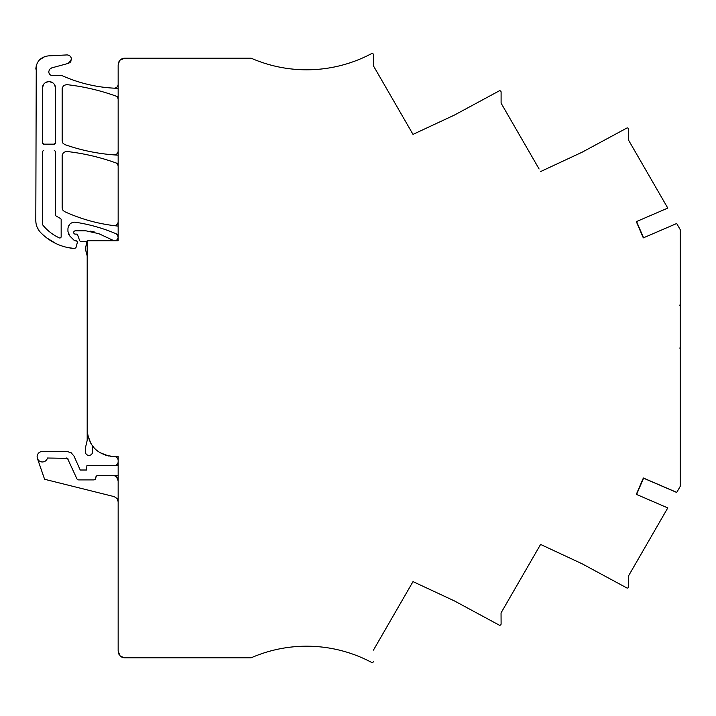 <?xml version="1.0" encoding="UTF-8"?>
<svg xmlns="http://www.w3.org/2000/svg" width="716" height="716" viewBox="0 0 716 716"><rect width="100%" height="100%" fill="white"/><g stroke="black" fill="none" stroke-linecap="round" stroke-linejoin="round"><path stroke-width="1.07" d="M679.815 347.976L680.2 348.907L679.815 347.976M105.735 455.322L113.549 456.566A25.042 25.042 0 0 1 110.362 456.369M90.064 231.107A30.314 30.314 0 0 1 94.87 232.154M116.108 240.576A3.294 3.294 0 0 1 115.67 240.719L116.636 240.299L118.158 237.524A3.294 3.294 0 0 1 118.077 238.249M114.059 240.719A3.294 3.294 0 0 1 113.477 240.504L114.059 240.719M117.684 239.234A3.294 3.294 0 0 1 117.12 239.923M117.039 234.499A3.956 3.956 0 0 1 117.854 235.725M118.086 236.477A3.956 3.956 0 0 1 118.158 237.256L117.505 235.072L115.768 233.631A3.956 3.956 0 0 1 116.439 233.998M68.441 233.917L69.864 236.056L67.939 231.402L67.939 228.762C68.333 224.752 70.526 222.56 74.527 222.175L72.593 222.461M69.864 224.099L68.235 226.811M74.142 240.334L69.864 236.056M76.102 240.719L77.149 241.229L77.373 242.375L77.149 241.229L75.073 240.719M35.97 223.007L35.8 220.6C35.863 225.164 37.447 229.111 40.561 232.449C49.923 241.999 61.272 247.369 74.607 248.55L75.986 247.575L74.607 248.55L66.901 247.387M56.099 243.646L46.352 237.667M39.013 230.597L37.035 226.99M35.8 220.6L36.256 65.612M39.416 59.983L44.875 56.537M67.805 54.971L69.291 55.508M70.759 56.922L71.349 58.372M71.153 60.833L70.177 62.337M68.915 63.214L51.677 67.904L49.502 69.389L48.742 71.761C49.001 74.142 50.326 75.44 52.698 75.672L62.158 75.672C78.671 83.038 95.953 87.209 114.005 88.166L115.527 88.238A144.954 144.954 0 0 0 118.158 88.319L118.158 64.789L119.626 60.654M42.387 88.193L42.387 142.833L43.703 144.149L54.246 144.149L55.571 142.833L55.571 88.193L54.55 84.676L55.571 88.193A6.587 6.587 0 0 0 48.974 81.606L45.994 82.313L48.974 81.606A6.587 6.587 0 0 0 42.387 88.193L43.506 84.515L42.414 87.594M53.02 82.984L49.467 81.624L53.02 82.984M643.326 478.082L676.71 492.456L680.2 486.406L680.2 229.594L676.683 223.508L643.308 237.882L636.318 221.647L667.786 208.096L628.639 140.282M680.2 304.363L679.815 305.293M55.571 152.096L55.571 214.925A1.343 1.343 0 0 0 56.224 216.071L60.511 218.532A1.316 1.316 0 0 1 61.164 219.678L61.164 236.674A1.325 1.325 0 0 1 59.294 237.873A46.119 46.119 0 0 1 42.387 224.52L42.387 152.052A1.316 1.316 0 0 1 43.703 150.736L43.748 150.736M43.712 144.149A1.316 1.316 0 0 1 42.387 142.833L43.703 144.149A1.334 1.334 0 0 1 43.658 144.149M54.246 150.736A1.316 1.316 0 0 1 55.571 152.052L55.571 214.925M54.246 144.149A1.316 1.316 0 0 0 55.571 142.833M93.778 479.899L95.112 479.38A1.978 1.978 0 0 1 93.778 479.899L78.679 479.899A1.987 1.987 0 0 1 76.872 478.727L67.447 458.338L47.489 458.016C46.683 460.495 44.983 461.82 42.387 461.972C44.992 461.811 46.692 460.495 47.489 458.025M68.181 459.189A1.987 1.987 0 0 0 66.373 458.016M95.747 478.091A1.978 1.978 0 0 1 95.112 479.38L96.445 476.068A1.987 1.987 0 0 0 95.81 477.348M37.402 458.419L44.589 479.273L114.166 496.627L117.048 498.497L118.158 501.692M97.779 475.54L96.445 476.068A1.987 1.987 0 0 1 97.779 475.54L118.158 475.549L118.158 465.66L86.913 465.66L86.538 470.009L80.21 470.009L74.025 456.119L71.108 452.709L66.848 451.429L42.387 451.429C39.192 451.733 37.438 453.497 37.116 456.701C37.42 459.896 39.183 461.659 42.387 461.972L41.412 461.883M50.335 81.74A6.596 6.596 0 0 1 51.543 82.125M55.096 85.741A6.596 6.596 0 0 1 55.571 88.193M628.487 128.567A1.316 1.316 0 0 0 628.487 128.558A1.316 1.316 0 0 0 626.742 128.11L582.054 152.239L540.589 171.571L582.054 152.239L626.742 128.11A1.316 1.316 164 0 1 628.693 129.265L628.693 140.372M74.527 222.175L75.511 222.246C89.321 224.35 102.657 228.109 115.527 233.523A168.018 168.018 0 0 1 118.158 234.66L118.158 163.722A217.413 217.413 0 0 0 115.527 162.765C99.64 157.09 83.316 153.322 66.552 151.443L63.473 152.419L62.158 155.372L62.158 207.953L62.784 210.092L64.458 211.551C80.729 219.006 97.752 223.759 115.527 225.817A168.018 168.018 0 0 0 118.158 226.095L113.746 225.603A3.956 3.956 0 0 0 118.158 221.718M118.158 166.407A3.956 3.956 0 0 0 115.536 162.765L118.158 163.722L118.158 96.884A217.413 217.413 0 0 0 115.527 95.926C99.64 90.261 83.316 86.484 66.552 84.604L63.473 85.58L62.158 88.533L62.158 140.855L62.883 143.137L64.798 144.578C81.23 150.36 98.146 153.833 115.527 154.996A191.074 191.074 0 0 0 118.158 155.157L115.527 154.996M118.158 99.578A3.956 3.956 0 0 0 115.536 95.926L118.158 96.884L118.158 88.319L115.527 88.238M35.8 69.058C36.489 61.37 40.651 56.985 48.285 55.893L67.098 54.917C69.747 55.177 71.197 56.627 71.448 59.267L68.226 63.464M75.986 247.575L77.373 242.375M118.158 480.821L116.619 477.089M116.332 476.82L115.58 476.283M114.381 475.764L112.886 475.549A5.272 5.272 0 0 1 118.158 480.776M628.639 575.718L667.786 507.904L636.318 494.353L643.362 478.011L676.745 492.393M373.466 65.899L373.466 54.792A1.316 1.316 0 0 0 371.532 53.619A138.367 138.367 0 0 1 321.752 68.969L321.752 68.969A138.367 138.367 0 0 1 251.155 58.202A138.367 138.367 0 0 0 371.532 53.619A1.316 1.316 0 0 1 373.466 54.783L373.466 65.899L413.007 134.384L454.472 115.043L413.007 134.384L389.996 94.53M113.916 154.889A3.956 3.956 0 0 0 118.158 150.978M500.905 91.371L500.905 91.371A1.316 1.316 0 0 0 499.159 90.914L454.472 115.043L499.159 90.914A1.316 1.316 164.1 0 1 501.102 92.078L501.102 103.185L539.103 168.994M120.091 60.135L124.754 58.202A6.587 6.587 0 0 0 119.966 60.26M114.05 88.166A3.956 3.956 0 0 0 118.158 84.255M118.158 465.66L118.158 456.504L113.549 456.504C97.537 454.946 88.757 446.158 87.191 430.146L87.191 240.719L118.158 240.719L118.158 234.66L115.768 233.631M113.477 240.504L98.817 233.676L86.01 230.829L75.332 230.829A1.647 1.647 0 0 0 73.685 232.476A1.647 1.647 0 0 0 75.332 234.132L76.388 234.123A1.316 1.316 0 0 1 77.623 234.991L79.628 240.504A1.316 1.316 0 0 0 80.872 241.373L85.472 241.373A1.316 1.316 0 0 1 86.752 243.037L85.249 248.622L87.191 255.872M87.191 430.146L87.191 440.358L85.347 448.135L85.347 451.76A3.625 3.625 0 0 0 88.972 455.385A3.625 3.625 0 0 0 92.597 451.76L92.597 446.489L93.474 446.489M113.549 456.566L114.211 456.566A3.956 3.956 0 0 1 118.158 460.486M114.211 465.66A3.956 3.956 0 0 0 118.158 461.748M120.002 655.775A6.587 6.587 0 0 0 124.754 657.798L120.61 656.339M373.224 661.969A1.316 1.316 0 0 0 373.466 661.208L373.466 661.208A1.316 1.316 0 0 1 371.532 662.381A138.367 138.367 0 0 0 251.155 657.798L124.754 657.798M501.048 612.914L501.102 623.922A1.316 1.316 15.9 0 1 499.159 625.086L454.463 600.948L413.007 581.616L373.466 650.101M628.693 575.628L628.693 586.735A1.316 1.316 16 0 1 626.742 587.89L582.045 563.76L540.589 544.428L501.102 612.815M389.996 621.47L413.007 581.616L454.463 600.948M643.559 237.775L636.569 221.548M643.577 478.19L636.569 494.452M121.756 657.073L123.143 657.601M118.641 653.663L119.196 654.755M87.567 434.567L90.995 443.777M99.622 452.521L108.975 456.101M118.883 61.791L118.364 63.187M122.293 58.676L121.201 59.24M120.091 655.865L118.158 651.211L118.158 475.549M124.754 58.202L251.155 58.202M582.045 563.76L540.589 544.428"/></g></svg>
